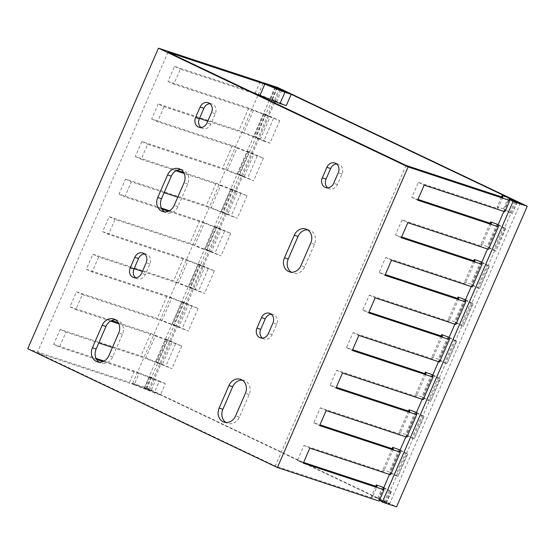 <?xml version="1.0" encoding="UTF-8"?>
<svg xmlns="http://www.w3.org/2000/svg" width="555" height="555" viewBox="0 0 555 555"><rect width="100%" height="100%" fill="white"/><g stroke="black" fill="none" stroke-linecap="round" stroke-linejoin="round"><path stroke-width="0.42" stroke-dasharray="2.77 2.08" d="M281.593 90.403L276.688 101.669L255.272 92.99L174.534 66.357L167.998 81.391L248.737 108.024L270.153 116.703L260.35 139.243L238.934 130.564L158.196 103.931L164.023 106.706L199.481 118.402M248.737 108.024L238.934 130.564M260.17 81.717L255.272 92.99M158.196 103.931L151.661 118.964L232.399 145.597L253.815 154.276L244.013 176.823L222.597 168.137L141.858 141.504L135.323 156.538L177.003 170.288M232.399 145.597L222.597 168.137M183.67 172.487L216.061 183.171L237.478 191.85L227.675 214.397L206.259 205.711L125.52 179.078L118.985 194.111L161.401 208.097M216.061 183.171L206.259 205.711M169.448 210.754L199.724 220.744L221.14 229.423L211.337 251.97L189.921 243.284L109.182 216.658L102.647 231.685L183.386 258.318L204.802 266.997L195.006 289.543L173.583 280.858L92.845 254.232L86.309 269.258L167.048 295.891L188.471 304.57L178.668 327.117L157.245 318.431L76.507 291.805L69.972 306.832L111.652 320.582M199.724 220.744L189.921 243.284M183.386 258.318L173.583 280.858M167.048 295.891L157.245 318.431M118.326 322.781L150.71 333.465L172.133 342.144L162.331 364.69L140.908 356.005L60.169 329.379L53.634 344.405L59.461 347.18L65.996 332.147L98.783 342.962M150.71 333.465L140.908 356.005M104.097 361.048L134.372 371.038L155.795 379.717L150.891 390.991L144.446 387.869L149.35 376.595L155.795 379.717M134.372 371.038L129.475 382.312L150.891 390.991M279.748 120.615L269.945 143.162L253.906 136.121L263.708 113.581L279.748 120.615L253.406 110.41L173.826 84.166L180.361 69.132L256.334 94.19M167.998 81.391L173.826 84.166M263.708 113.581L270.153 116.703M502.823 197.337L497.925 208.611L418.345 182.359L411.81 197.393L417.637 200.161M411.81 197.393L417.964 199.418M498.161 224.588L505.723 228.598L503.399 227.675L493.596 250.215L487.845 247.481L488.58 249.341M497.946 225.08L503.399 227.675M273.497 118.555L263.694 141.102L269.945 143.162M253.406 110.41L243.603 132.957L263.694 141.102M237.568 173.694L247.37 151.154L263.41 158.189L237.068 147.984L227.266 170.531L253.607 180.736L237.568 173.694L244.013 176.823M257.159 156.128L247.357 178.675M221.23 211.268L231.033 188.728L247.072 195.762L220.73 185.557L210.928 208.104L237.269 218.309L221.23 211.268L227.675 214.397M240.821 193.702L231.019 216.249M204.892 248.841L214.695 226.301L230.734 233.336L204.393 223.131L194.59 245.678L220.932 255.883L204.892 248.841L211.337 251.97M224.484 231.275L214.681 253.822M188.554 286.415L198.357 263.875L214.397 270.909L188.055 260.704L178.252 283.251L204.594 293.456L188.554 286.415L195.006 289.543M208.146 268.849L198.343 291.396M172.216 323.988L182.019 301.448L198.059 308.483L171.717 298.278L161.914 320.825L188.256 331.03L172.216 323.988L178.668 327.117M191.808 306.422L182.005 328.969M155.879 361.562L165.681 339.022L181.721 346.056L155.379 335.851L145.577 358.398L171.918 368.603L155.879 361.562L162.331 364.69M175.477 343.996L165.674 366.543M159.139 381.569L139.041 373.425L134.144 384.698L154.234 392.843L159.139 381.569L165.383 383.63L160.485 394.903L154.234 392.843M263.41 158.189L253.607 180.736M247.072 195.762L237.269 218.309M230.734 233.336L220.932 255.883M214.397 270.909L204.594 293.456M198.059 308.483L188.256 331.03M181.721 346.056L171.918 368.603M286.283 105.589L272.04 99.234L276.688 101.669M160.485 394.903L144.446 387.869M165.383 383.63L149.35 376.595M253.906 136.121L260.35 139.243M207.778 121.143L243.603 132.957M505.438 228.41L495.92 251.144L493.596 250.215M495.636 250.957L487.151 246.503L480.901 244.436L481.587 246.184L402.007 219.933L407.835 222.708M165.681 339.022L172.133 342.144M182.019 301.448L188.471 304.57M198.357 263.875L204.802 266.997M214.695 226.301L221.14 229.423M231.033 188.728L237.478 191.85M247.37 151.154L253.815 154.276M139.041 373.425L103.057 361.555M96.584 359.425L59.461 347.18M53.634 344.405L96.05 358.398M393.363 449.078L383.56 471.625L303.98 445.374L297.445 460.407L303.28 463.182M297.445 460.407L303.599 462.433M383.581 488.095L391.358 491.612L383.796 487.609M237.068 147.984L157.488 121.739L164.023 106.706M175.984 170.801L141.15 159.313L147.685 144.279L227.266 170.531M220.73 185.557L184.191 173.507M161.935 209.131L124.813 196.886L131.348 181.853L164.134 192.668M177.78 197.171L210.928 208.104M204.393 223.131L168.408 211.261M188.055 260.704L108.475 234.46L115.01 219.426L194.59 245.678M171.717 298.278L92.137 272.033L98.672 257L134.13 268.696M142.427 271.437L178.252 283.251M110.632 321.095L75.799 309.607L82.334 294.573L161.914 320.825M155.379 335.851L118.839 323.801M112.429 347.465L145.577 358.398M168.019 52.177L37.317 352.765L134.144 384.698M402.007 219.933L395.472 234.966L401.3 237.734M151.661 118.964L157.488 121.739M406.003 165.404L275.308 465.992L372.127 497.925L377.025 486.652M409.701 411.505L399.898 434.052L320.318 407.8L313.783 422.834L319.937 424.859M426.039 373.931L416.236 396.478L336.656 370.227L330.121 385.26L336.274 387.286M442.377 336.358L432.574 358.905L352.994 332.653L346.459 347.687L352.612 349.712M458.714 298.784L448.912 321.331L369.332 295.08L362.797 310.113L368.95 312.139M475.052 261.211L465.25 283.758L385.669 257.506L379.134 272.54L385.288 274.565M395.472 234.966L401.626 236.992M491.39 223.637L481.587 246.184M418.345 182.359L424.173 185.134M174.534 66.357L180.361 69.132M497.648 224.935L487.845 247.481M504.918 211.767L504.183 209.908L509.081 198.635M481.31 262.508L471.507 285.055L472.243 286.914M464.972 300.082L455.169 322.628L455.905 324.488M448.634 337.655L438.832 360.202L439.567 362.061M432.296 375.229L422.494 397.775L423.229 399.635M415.959 412.802L406.156 435.349L406.891 437.208M399.621 450.376L389.818 472.922L390.553 474.782M383.283 487.949L378.385 499.223L379.12 501.082M516.871 202.11L512.251 213.564L504.183 209.908M481.823 262.161L489.101 265.984L479.582 288.718L471.507 285.055M481.608 262.654L487.061 265.248L477.258 287.795M465.485 299.735L472.763 303.557L463.245 326.291L455.169 322.628M465.27 300.227L470.723 302.822L460.921 325.369M449.148 337.308L456.425 341.131L446.907 363.865L438.832 360.202M448.933 337.801L454.385 340.395L444.583 362.942M432.81 374.882L440.087 378.711L430.569 401.438L422.494 397.775M432.595 375.374L438.048 377.969L428.252 400.516M416.472 412.455L423.749 416.285L414.231 439.012L406.156 435.349M416.257 412.948L421.717 415.542L411.914 438.089M400.134 450.036L407.412 453.858L397.893 476.585L389.818 472.922M399.919 450.521L405.379 453.116L395.576 475.663M382.589 486.971L377.684 498.244L386.453 502.885L378.385 499.223M407.412 453.858L405.379 453.116M423.749 416.285L421.717 415.542M440.087 378.711L438.048 377.969M456.425 341.131L454.385 340.395M472.763 303.557L470.723 302.822M489.101 265.984L487.061 265.248M496.954 223.956L487.151 246.503M511.974 213.384L503.489 208.93L508.387 197.656M480.616 261.53L470.813 284.077L464.563 282.009L465.25 283.758M479.298 288.531L470.813 284.077M464.278 299.103L454.476 321.65L448.225 319.59L448.912 321.331M462.96 326.104L454.476 321.65M447.94 336.677L438.138 359.224L431.887 357.163L432.574 358.905M446.622 363.678L438.138 359.224M431.603 374.25L421.8 396.797L415.549 394.737L416.236 396.478M430.285 401.251L421.8 396.797M415.265 411.824L405.462 434.371L399.212 432.31L399.898 434.052M413.947 438.825L405.462 434.371M398.927 449.397L389.124 471.944L382.874 469.884L383.56 471.625M397.609 476.398L389.124 471.944M490.127 223.221L480.901 244.436M503.489 208.93L497.238 206.862L501.56 196.921M473.79 260.795L464.563 282.009M457.452 298.368L448.225 319.59M441.114 335.942L431.887 357.163M424.776 373.515L415.549 394.737M408.438 411.088L399.212 432.31M392.101 448.662L382.874 469.884M377.684 498.244L371.441 496.184L372.127 497.925M375.763 486.236L371.441 496.184M497.238 206.862L497.925 208.611M27.75 348.755L129.475 382.312M37.317 352.765L275.308 465.992M242.306 380.168A10.67 9.102 108.3 0 1 244.255 380.543A10.67 9.102 108.3 0 1 249.153 394.598L239.351 417.138A10.67 9.102 108.3 0 1 227.772 423.354A10.67 9.102 108.3 0 1 225.975 422.494M271.305 314.262A7.388 6.299 108.3 0 1 273.289 314.525A7.388 6.299 108.3 0 1 276.674 324.252L272.103 334.776A7.388 6.299 108.3 0 1 264.083 339.077A7.388 6.299 108.3 0 1 262.335 338.106M115.586 319.874A10.67 9.102 108.3 0 1 117.535 320.256A10.67 9.102 108.3 0 1 122.426 334.304L112.623 356.851A10.67 9.102 108.3 0 1 101.045 363.06A10.67 9.102 108.3 0 1 99.255 362.207M144.577 253.968A7.388 6.299 108.3 0 1 146.562 254.239A7.388 6.299 108.3 0 1 149.954 263.965L145.382 274.482A7.388 6.299 108.3 0 1 137.362 278.783A7.388 6.299 108.3 0 1 135.607 277.819M307.657 229.874A10.67 9.102 108.3 0 1 309.607 230.249A10.67 9.102 108.3 0 1 314.498 244.304L304.695 266.844A10.67 9.102 108.3 0 1 293.116 273.06A10.67 9.102 108.3 0 1 291.326 272.2M336.649 163.968A7.388 6.299 108.3 0 1 338.64 164.231A7.388 6.299 108.3 0 1 342.026 173.958L337.454 184.482A7.388 6.299 108.3 0 1 329.434 188.783A7.388 6.299 108.3 0 1 327.679 187.812M180.93 169.58A10.67 9.102 108.3 0 1 182.879 169.962A10.67 9.102 108.3 0 1 187.777 184.01L177.975 206.557A10.67 9.102 108.3 0 1 166.396 212.766A10.67 9.102 108.3 0 1 164.606 211.913M209.929 103.674A7.388 6.299 108.3 0 1 211.913 103.945A7.388 6.299 108.3 0 1 215.305 113.671L210.727 124.188A7.388 6.299 108.3 0 1 202.714 128.489A7.388 6.299 108.3 0 1 200.959 127.525M303.98 445.374L309.815 448.149M60.169 329.379L65.996 332.147M69.972 306.832L75.799 309.607M313.783 422.834L319.618 425.609M320.318 407.8L326.153 410.575M76.507 291.805L82.334 294.573M86.309 269.258L92.137 272.033M330.121 385.26L335.955 388.035M336.656 370.227L342.49 373.002M92.845 254.232L98.672 257M102.647 231.685L108.475 234.46M346.459 347.687L352.293 350.462M352.994 332.653L358.821 335.428M109.182 216.658L115.01 219.426M118.985 194.111L124.813 196.886M362.797 310.113L368.624 312.881M369.332 295.08L375.159 297.855M125.52 179.078L131.348 181.853M135.323 156.538L141.15 159.313M379.134 272.54L384.962 275.308M385.669 257.506L391.497 260.281M141.858 141.504L147.685 144.279M379.544 500.097L389.589 503.898L148.664 389.277L144.272 387.827L149.482 390.401L132.673 383.366L146.908 388.056L396.548 506.833M149.482 390.401L274.517 102.841M275.093 101.523L280.178 89.827M132.673 383.366L258.054 95.009M258.151 94.794L263.285 82.979M144.272 387.827L274.968 87.239M148.664 389.277L279.234 88.98M520.292 203.31L389.589 503.898M385.198 502.448L515.9 201.86M378.656 499.438L383.456 488.386M389.52 474.442L399.794 450.813M405.858 436.868L416.132 413.239M422.195 399.295L432.47 375.666M438.533 361.721L448.808 338.092M454.871 324.148L465.145 300.519M471.209 286.574L481.483 262.945M487.547 249.001L497.821 225.372M503.885 211.427L509.254 199.072M277.604 87.468L146.908 388.056M265.505 114.261L255.702 136.807M276.945 87.961L272.04 99.234M249.167 151.834L239.365 174.381M232.829 189.408L223.027 211.954M216.492 226.981L206.689 249.528M200.154 264.555L190.351 287.101M183.816 302.128L174.013 324.675M167.478 339.702L157.675 362.248M151.14 377.275L146.243 388.549M150.037 376.977L145.139 388.25M166.375 339.403L156.572 361.95M182.713 301.83L172.91 324.377M199.051 264.256L189.248 286.803M215.389 226.683L205.586 249.23M231.726 189.109L221.924 211.656M248.064 151.536L238.261 174.083M275.835 87.662L270.937 98.936M264.402 113.962L254.599 136.509M514.839 201.375L509.934 212.641M389.041 490.689L384.136 501.963M391.074 491.432L386.169 502.698M239.351 417.138L235.604 415.91M249.153 394.598L245.407 393.363M272.103 334.776L268.363 333.541M276.674 324.252L272.935 323.024M122.426 334.304L118.687 333.069M112.623 356.851L108.884 355.616M149.954 263.965L146.215 262.73M145.382 274.482L141.636 273.247M304.695 266.844L300.956 265.609M314.498 244.304L310.758 243.069M337.454 184.482L333.715 183.247M342.026 173.958L338.286 172.73M187.777 184.01L184.038 182.775M177.975 206.557L174.235 205.322M215.305 113.671L211.566 112.436M210.727 124.188L206.987 122.953M270.243 98.547L275.148 87.274M391.358 491.612L386.453 502.885M407.696 454.039L397.893 476.585M424.034 416.465L414.231 439.012M440.372 378.892L430.569 401.438M456.71 341.318L446.907 363.865M473.047 303.745L463.245 326.291M489.385 266.171L479.582 288.718M517.156 202.298L512.251 213.564M505.723 228.598L495.92 251.144M224.026 422.119L227.772 423.354M240.516 379.315L244.255 380.543M260.344 337.842L264.083 339.077M269.55 313.291L273.289 314.525M113.789 319.021L117.535 320.256M97.305 361.832L101.045 363.06M142.822 253.004L146.562 254.239M133.623 277.555L137.362 278.783M289.377 271.825L293.116 273.06M305.867 229.014L309.607 230.249M325.695 187.548L329.434 188.783M334.894 162.997L338.64 164.231M179.14 168.727L182.879 169.962M162.657 211.531L166.396 212.766M208.174 102.71L211.913 103.945M198.974 127.255L202.714 128.489"/><path stroke-width="0.83" d="M280.032 103.528L286.283 105.589L291.188 94.315L276.945 87.961L281.593 90.403L260.17 81.717L158.452 48.167L408.091 166.944L509.816 200.494L509.081 198.635L517.156 202.298L508.387 197.656L502.136 195.596L502.823 197.337L406.003 165.404L168.019 52.177L264.839 84.11L259.941 95.384L280.032 103.528L284.937 92.255L264.839 84.11M291.188 94.315L284.937 92.255M497.946 225.08L498.383 226.794L417.637 200.161L424.173 185.134L504.918 211.767L509.816 200.494M417.964 199.418L491.39 223.637L490.703 221.896L498.161 224.588M199.481 118.402L207.778 121.143M481.608 262.654L482.045 264.367L401.3 237.734L407.835 222.708L488.58 249.341L498.383 226.794M103.057 361.555L96.584 359.425M96.05 358.398L104.097 361.048M383.581 488.095L384.018 489.808L303.28 463.182L309.815 448.149L390.553 474.782L400.356 452.235L319.618 425.609L326.153 410.575L406.891 437.208L416.694 414.661L335.955 388.035L342.49 373.002L423.229 399.635L433.032 377.088L352.293 350.462L358.821 335.428L439.567 362.061L449.37 339.514L368.624 312.881L375.159 297.855L455.905 324.488L465.707 301.941L384.962 275.308L391.497 260.281L472.243 286.914L482.045 264.367M303.599 462.433L377.025 486.652L376.339 484.91L375.763 486.236M383.796 487.609L376.339 484.91M184.191 173.507L175.984 170.801M164.134 192.668L177.78 197.171M168.408 211.261L161.935 209.131M134.13 268.696L142.427 271.437M118.839 323.801L110.632 321.095M98.783 342.962L112.429 347.465M256.334 94.19L259.941 95.384M319.937 424.859L393.363 449.078L392.676 447.337L400.134 450.036M336.274 387.286L409.701 411.505L409.014 409.763L416.472 412.455M352.612 349.712L426.039 373.931L425.352 372.19L432.81 374.882M368.95 312.139L442.377 336.358L441.69 334.616L449.148 337.308M385.288 274.565L458.714 298.784L458.028 297.043L465.485 299.735M401.626 236.992L475.052 261.211L474.365 259.469L481.823 262.161M384.018 489.808L379.12 501.082L277.396 467.532L408.091 166.944M465.27 300.227L465.707 301.941M448.933 337.801L449.37 339.514M432.595 375.374L433.032 377.088M416.257 412.948L416.694 414.661M399.919 450.521L400.356 452.235M490.703 221.896L490.127 223.221M501.56 196.921L502.136 195.596M474.365 259.469L473.79 260.795M458.028 297.043L457.452 298.368M441.69 334.616L441.114 335.942M425.352 372.19L424.776 373.515M409.014 409.763L408.438 411.088M392.676 447.337L392.101 448.662M158.452 48.167L27.75 348.755L277.396 467.532M111.652 320.582L118.326 322.781M161.401 208.097L169.448 210.754M177.003 170.288L183.67 172.487M235.604 415.91A10.67 9.102 108.3 0 1 224.026 422.119A10.67 9.102 108.3 0 1 219.135 408.071L228.938 385.524A10.67 9.102 108.3 0 1 240.516 379.315A10.67 9.102 108.3 0 1 245.407 393.363L235.604 415.91M268.363 333.541A7.388 6.299 108.3 0 1 260.344 337.842A7.388 6.299 108.3 0 1 256.958 328.116L261.53 317.592A7.388 6.299 108.3 0 1 269.55 313.291A7.388 6.299 108.3 0 1 272.935 323.024L268.363 333.541M92.407 347.777L102.21 325.23A10.67 9.102 108.3 0 1 113.789 319.021A10.67 9.102 108.3 0 1 118.687 333.069L108.884 355.616A10.67 9.102 108.3 0 1 97.305 361.832A10.67 9.102 108.3 0 1 92.407 347.777L96.154 349.012L105.956 326.465A10.67 9.102 108.3 0 1 115.586 319.874M130.231 267.822L134.809 257.305A7.388 6.299 108.3 0 1 142.822 253.004A7.388 6.299 108.3 0 1 146.215 262.73L141.636 273.247A7.388 6.299 108.3 0 1 133.623 277.555A7.388 6.299 108.3 0 1 130.231 267.822L133.977 269.057L138.549 258.54A7.388 6.299 108.3 0 1 144.577 253.968M300.956 265.609A10.67 9.102 108.3 0 1 289.377 271.825A10.67 9.102 108.3 0 1 284.486 257.777L294.289 235.23A10.67 9.102 108.3 0 1 305.867 229.014A10.67 9.102 108.3 0 1 310.758 243.069L300.956 265.609M333.715 183.247A7.388 6.299 108.3 0 1 325.695 187.548A7.388 6.299 108.3 0 1 322.309 177.822L326.881 167.298A7.388 6.299 108.3 0 1 334.894 162.997A7.388 6.299 108.3 0 1 338.286 172.73L333.715 183.247M157.759 197.483L167.561 174.936A10.67 9.102 108.3 0 1 179.14 168.727A10.67 9.102 108.3 0 1 184.038 182.775L174.235 205.322A10.67 9.102 108.3 0 1 162.657 211.531A10.67 9.102 108.3 0 1 157.759 197.483L161.498 198.718L171.301 176.171A10.67 9.102 108.3 0 1 180.93 169.58M195.582 117.528L200.161 107.011A7.388 6.299 108.3 0 1 208.174 102.71A7.388 6.299 108.3 0 1 211.566 112.436L206.987 122.953A7.388 6.299 108.3 0 1 198.974 127.255A7.388 6.299 108.3 0 1 195.582 117.528L199.321 118.763L203.9 108.246A7.388 6.299 108.3 0 1 209.929 103.674M225.975 422.494A10.67 9.102 108.3 0 1 222.874 409.306L232.677 386.759A10.67 9.102 108.3 0 1 242.306 380.168M262.335 338.106A7.388 6.299 108.3 0 1 260.697 329.351L265.269 318.827A7.388 6.299 108.3 0 1 271.305 314.262M99.255 362.207A10.67 9.102 108.3 0 1 96.154 349.012M135.607 277.819A7.388 6.299 108.3 0 1 133.977 269.057M291.326 272.2A10.67 9.102 108.3 0 1 288.225 259.012L298.028 236.465A10.67 9.102 108.3 0 1 307.657 229.874M327.679 187.812A7.388 6.299 108.3 0 1 326.049 179.057L330.62 168.533A7.388 6.299 108.3 0 1 336.649 163.968M164.606 211.913A10.67 9.102 108.3 0 1 161.498 198.718M200.959 127.525A7.388 6.299 108.3 0 1 199.321 118.763M509.254 199.072L513.021 201.548L527.25 206.245L396.548 506.833L382.319 502.136L379.544 500.097M280.178 89.827L263.375 82.778L277.604 87.468L527.25 206.245M274.517 102.841L275.093 101.523M280.185 89.813L274.968 87.239L279.359 88.682L520.292 203.31L509.351 198.843M383.456 488.386L389.52 474.442M399.794 450.813L405.858 436.868M416.132 413.239L422.195 399.295M432.47 375.666L438.533 361.721M448.808 338.092L454.871 324.148M465.145 300.519L471.209 286.574M481.483 262.945L487.547 249.001M497.821 225.372L503.885 211.427M382.319 502.136L513.021 201.548M222.874 409.306L219.135 408.071M232.677 386.759L228.938 385.524M260.697 329.351L256.958 328.116M265.269 318.827L261.53 317.592M105.956 326.465L102.21 325.23M138.549 258.54L134.809 257.305M288.225 259.012L284.486 257.777M298.028 236.465L294.289 235.23M326.049 179.057L322.309 177.822M330.62 168.533L326.881 167.298M171.301 176.171L167.561 174.936M203.9 108.246L200.161 107.011"/></g></svg>
